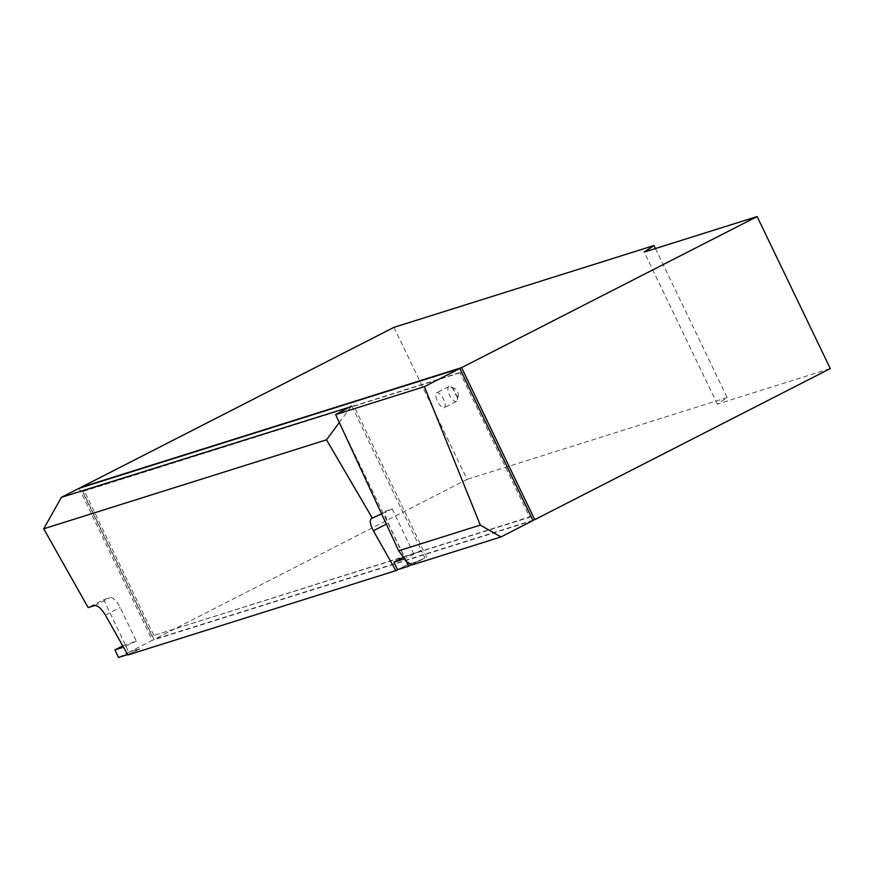 <?xml version="1.0" encoding="UTF-8"?>
<svg xmlns="http://www.w3.org/2000/svg" width="874" height="874" viewBox="0 0 874 874"><rect width="100%" height="100%" fill="white"/><g stroke="black" fill="none" stroke-linecap="round" stroke-linejoin="round"><path stroke-width="0.66" stroke-dasharray="4.37 3.28" d="M381.588 513.868L392.153 508.908L387.28 510.449A12.564 4.731 -117.1 0 0 387.007 510.558A12.564 4.731 -117.1 0 0 388.154 523.187L404.345 556.825L413.784 553.854L421.279 550.336L424.906 557.874L417.411 561.392L407.972 564.364L397.604 569.662M351.927 406.235L421.279 550.336L405.033 558.639L406.465 561.611M411.698 564.626L424.906 557.874L417.455 561.49L408.016 564.451L398.205 569.466M122.753 645.897L136.333 641.134L120.142 607.496A12.564 4.731 -117.1 0 0 110.135 597.63L103.645 599.673L88.143 607.594M405.033 558.639L404.433 558.836M392.153 508.908L413.784 553.854M403.362 557.328L404.345 556.825M406.399 561.578L335.638 414.56M339.309 422.524L351.042 406.683M136.333 641.134L123.485 647.208M125.965 646.432L129.592 653.971L127.648 654.582M129.592 653.971L139.96 648.672L128.904 652.146L118.536 657.445M125.277 644.608L103.645 599.673M412.146 564.877L424.95 557.973M426.774 557.394L353.609 405.372M127.866 654.965L140.004 648.759L128.904 652.146M79.108 488.293L152.273 640.314L128.948 652.244M533.02 520.543L152.273 640.314M461.548 372.051L460.139 372.772L529.677 517.255L151.989 636.064L82.451 491.581L461.527 371.996M460.139 372.772L82.451 491.581M531.403 516.37L151.989 636.064M529.677 517.255L531.086 516.534M153.715 635.179L84.177 490.696M532.878 520.249L154.01 639.429L80.987 487.703M655.445 248.544L727.157 397.572L717.346 404.116L830.3 368.577M717.346 404.116L644.182 252.083M393.956 327.346L467.12 479.378L154.01 639.429M727.157 397.572L467.12 479.378M457.845 396.053A4.184 1.573 -117.1 0 0 458.347 395.398A4.184 1.573 -117.1 0 0 457.441 391.563A4.184 1.573 -117.1 0 0 454.862 388.58A4.184 1.573 -117.1 0 0 454.218 388.515A4.184 1.573 -117.1 0 0 454.513 392.765A4.184 1.573 -117.1 0 0 457.845 396.053M448.952 386.516A8.379 3.157 -117.1 0 0 448.766 386.592A8.379 3.157 -117.1 0 0 449.651 395.245A8.379 3.157 -117.1 0 0 456.206 401.592A8.379 3.157 -117.1 0 0 456.392 401.516A8.379 3.157 -117.1 0 0 457.2 400.281A8.379 3.157 -117.1 0 0 455.387 392.612A8.379 3.157 -117.1 0 0 450.23 386.647A8.379 3.157 -117.1 0 0 448.952 386.516M444.112 407.776A8.379 3.157 -117.1 0 0 444.298 407.699A8.379 3.157 -117.1 0 0 443.413 399.036A8.379 3.157 -117.1 0 0 436.847 392.699A8.379 3.157 -117.1 0 0 436.661 392.776A8.379 3.157 -117.1 0 0 437.546 401.428A8.379 3.157 -117.1 0 0 444.112 407.776M105.361 615.056L120.142 607.496M94.621 605.562L110.135 597.63M371.778 518.369L387.28 510.449M386.341 524.116L388.154 523.187M371.494 518.49L387.007 510.558M454.862 388.58L450.23 386.647M458.347 395.398L457.2 400.281M448.766 386.592L436.661 392.776M456.392 401.516L444.298 407.699"/><path stroke-width="1.31" d="M406.465 561.611L408.661 566.177L411.698 564.626M351.042 406.683L61.431 497.328L43.7 528.792L88.143 607.594L94.621 605.562C97.768 605.343 101.351 608.512 105.361 615.056L127.866 654.965L395.878 570.656L373.373 530.747C370.052 524.367 369.429 520.281 371.494 518.49L381.588 513.868M408.661 566.177L397.604 569.662L393.977 562.124L403.362 557.328M404.433 558.836L393.977 562.124M351.49 406.082L335.627 414.571L398.675 550.773L406.399 561.578L412.146 564.877L500.933 536.953L533.02 520.543L459.855 368.522L424.382 386.647L480.307 525.099L398.675 550.773M335.627 414.571L424.382 386.647M372.368 518.184L326.494 439.83L339.309 422.524M123.485 647.208L114.909 649.906L122.753 645.897M127.648 654.582L118.536 657.445L114.909 649.906M43.7 528.792L326.494 439.83M480.307 525.099L500.933 536.953M398.205 569.466L395.878 570.656M459.855 368.522L79.108 488.293L61.431 497.328M531.086 516.534L461.548 372.051M461.581 367.637L534.746 519.659L830.3 368.577L757.135 216.555L461.581 367.637L80.845 487.408L393.956 327.346L653.992 245.55L655.445 248.544M534.746 519.659L532.878 520.249M757.135 216.555L644.182 252.083L653.992 245.55M373.373 530.747L386.341 524.116"/></g></svg>
